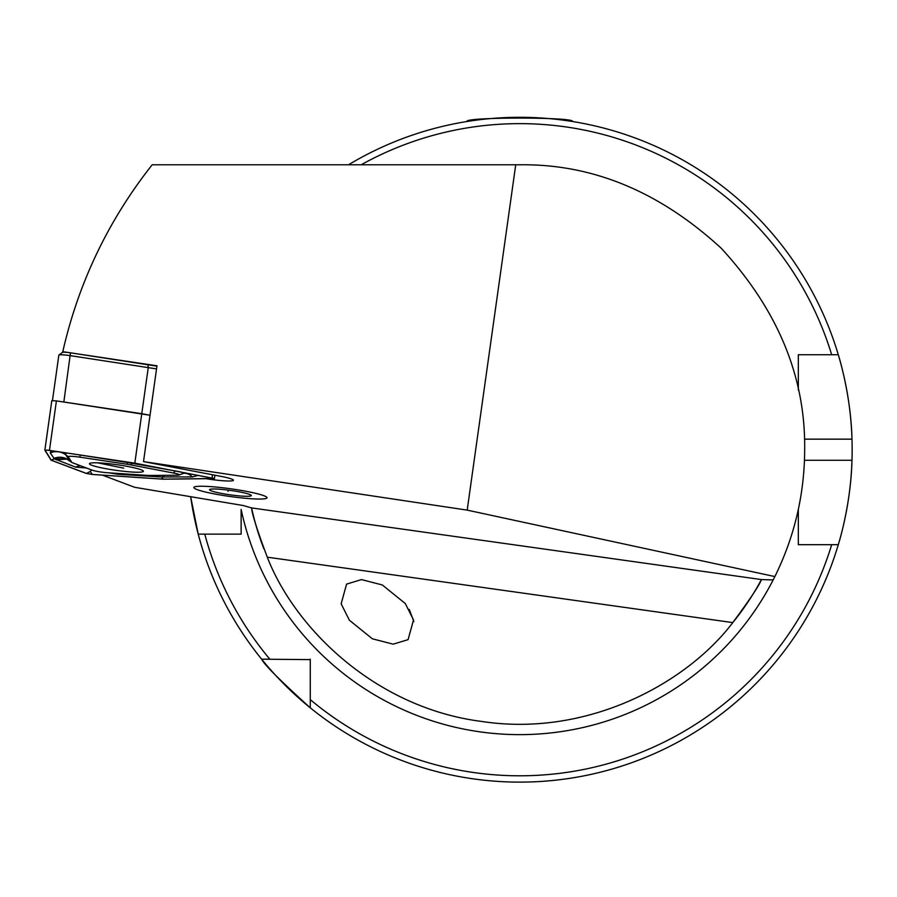 <?xml version="1.0" encoding="UTF-8"?>
<svg xmlns="http://www.w3.org/2000/svg" width="897" height="897" viewBox="0 0 897 897"><rect width="100%" height="100%" fill="white"/><g stroke="black" fill="none" stroke-linecap="round" stroke-linejoin="round"><path stroke-width="1.35" d="M413.842 621.565L409.256 609.422M413.517 619.962L405.298 603.546L382.313 584.956L361.48 579.585L346.578 584.115L341.152 603.793L349.37 620.219L372.356 638.799L393.189 644.169L408.09 639.639L413.517 619.962M774.862 576.569C794.574 536.585 804.508 494.292 804.665 449.711C805.641 376.998 777.822 309.835 721.21 248.234C659.609 191.622 592.446 163.803 519.733 164.79L515.73 164.79L467.191 510.124L774.862 576.569L773.169 579.922L761.43 579.574A274.381 274.381 0 0 1 732.793 622.596C750.038 599.263 759.58 584.934 761.43 579.574A274.381 274.381 0 0 1 732.793 622.596L267.272 557.172C295.169 629.032 376.224 708.013 481.543 721.423C586.481 737.558 686.171 683.985 732.793 622.596M193.875 487.497A36.934 3.857 -172 0 0 229.912 496.467A36.934 3.857 -172 0 0 267.026 497.779A36.934 3.857 -172 0 0 230.989 488.82A36.934 3.857 -172 0 0 193.875 487.497M206.893 478.819A22.156 2.321 -172 0 0 233.422 480.254A22.156 2.321 -172 0 0 221.043 476.385L143.509 461.607L156.975 365.785L62.779 351.669C78.521 282.656 108.324 220.359 152.176 164.79L515.73 164.79M470.835 120.916L466.967 121.51C463.659 116.924 575.84 116.935 572.499 121.51L571.479 121.353M839.502 540.532A332.417 332.417 0 0 1 838.291 544.692C838.022 545.567 850.905 505.762 851.982 460.262A332.417 332.417 0 0 1 839.884 539.187M798.33 509.451L798.33 544.692L838.291 544.692A332.417 332.417 0 0 1 190.657 496.703L198.215 534.141L204.763 534.141L198.215 534.141M804.463 460.262L851.982 460.262A332.417 332.417 0 0 0 851.982 439.16C850.928 393.85 838.045 353.855 838.291 354.741L798.33 354.741L798.33 389.982M838.291 544.692L831.676 544.692A326.082 326.082 0 0 1 310.261 699.615L310.261 707.823C280.312 680.7 264.099 664.486 261.621 659.194L310.261 659.62M102.348 475.118L134.64 487.284L243.098 505.504L251.597 507.926C251.889 513.51 257.103 529.925 267.272 557.172M143.509 461.607L467.191 510.124M63.093 352.241L62.779 351.669M263.853 548.762A274.381 274.381 0 0 1 251.597 507.926A274.381 274.381 0 0 0 263.853 548.762M310.261 699.615L310.261 659.194M773.169 579.922A284.932 284.932 0 0 1 241.136 509.451L241.136 534.141L204.763 534.141A326.082 326.082 0 0 0 269.829 659.194L261.621 659.194L269.829 659.194M348.507 164.79A332.417 332.417 0 0 1 838.291 354.741L831.676 354.741A326.082 326.082 0 0 0 361.155 164.79M798.33 354.741L798.33 369.407M851.982 439.16A332.417 332.417 0 0 0 838.291 354.741A332.417 332.417 0 0 1 851.982 439.16L804.463 439.16M156.538 368.902L70.358 355.649A10.551 1.099 -172 0 0 62.016 354.808A10.551 1.099 -172 0 0 58.922 355.044L62.465 352.398A7.389 0.774 8 0 1 64.64 352.229A7.389 0.774 8 0 1 70.482 352.824L156.93 366.155M147.859 364.417L148.285 367.333L141.771 413.685L63.844 402.002L70.482 352.824M44.872 450.126L51.802 400.69L56.41 400.892L150.023 415.255L141.771 413.685L134.819 463.155L47.956 450.171L44.85 450.159L51.084 460.183L86.202 473.414L92.369 474.457L163.377 479.189L214.417 478.617L134.819 463.155M48.012 450.193L45.074 450.227L51.286 460.206L86.392 473.425L92.245 474.423L163.22 479.155L214.148 478.493L134.763 463.177L48.012 450.193M123.326 471.25A27.224 2.848 -172 0 0 143.385 471.295A27.224 2.848 -172 0 0 109.535 463.771A27.224 2.848 -172 0 0 89.465 463.727A27.224 2.848 -172 0 0 123.326 471.25M127.139 464.265L79.766 457.167A10.551 1.099 -172 0 0 68.284 456.764L71.738 462.303A10.551 1.099 -172 0 0 71.861 462.426A10.551 1.099 -172 0 0 72.623 462.796L92.111 470.14A10.551 1.099 -172 0 0 107.517 472.741L146.917 475.376A10.551 1.099 -172 0 0 149.519 475.466L177.393 475.219A10.551 1.099 -172 0 0 179.176 475.04A10.551 1.099 -172 0 0 173.48 473.022L130.626 464.859A10.551 1.099 -172 0 0 127.139 464.265L127.609 462.527L75.202 454.241M44.85 450.159L51.802 400.69M198.585 475.332L192.44 476.924L161.404 476.969L163.22 479.155M91.505 469.916L90.339 471.474L86.392 473.425M86.471 468.01L75.628 467.113L54.392 458.86L51.286 460.206M161.404 476.969L117.989 474.289L109.176 472.854M71.861 462.426L65.918 458.58L54.392 458.86L50.254 452.862L51.286 450.664M66.064 452.873L65.885 454.914L68.284 456.764M180.409 471.867L127.609 462.527M179.176 475.04L184.681 472.685M50.254 452.862A15.832 15.686 -31.9 0 1 65.885 454.914L69.338 460.464L71.738 462.303M97.672 462.841L123.752 468.156M194.301 487.015A36.934 3.857 8 0 1 235.451 489.482A36.934 3.857 8 0 1 266.768 498.16A36.934 3.857 8 0 1 266.588 498.261A36.934 3.857 8 0 1 229.284 496.377A36.934 3.857 8 0 1 194.021 487.934A36.934 3.857 8 0 1 194.301 487.015M251.104 495.85A21.102 2.209 8 0 1 227.591 494.449A21.102 2.209 8 0 1 209.696 489.493A21.102 2.209 8 0 1 209.797 489.426A21.102 2.209 8 0 1 231.112 490.513A21.102 2.209 8 0 1 251.261 495.335A21.102 2.209 8 0 1 251.104 495.85M228.23 490.121L228.051 491.377M761.43 579.574L251.597 507.926M56.41 400.892L49.458 450.361M212.488 474.76L212.051 477.877M212.813 478.056L213.452 478.718M90.339 471.474L92.245 474.423M80.36 455.014L79.766 457.167M132.386 462.818L130.626 464.859M175.307 470.903A15.832 6.649 100.8 0 0 174.825 471.43L173.48 473.022M192.44 476.924A15.832 12.894 89.5 0 0 184.12 473.224M164.555 477.17L162.368 475.354M157.39 476.912A15.832 9.026 93.8 0 0 156.213 475.41M117.989 474.289L117.361 473.403M75.628 467.113A15.832 14.262 110.6 0 1 80.36 465.711M56.141 459.78L66.983 459.118L68.43 459.847M69.338 460.464C64.517 457.022 59.303 456.338 53.708 458.412M58.843 355.145L52.463 400.544M214.888 475.219L214.417 478.617M184.053 473.224L182.988 473.538"/></g></svg>
